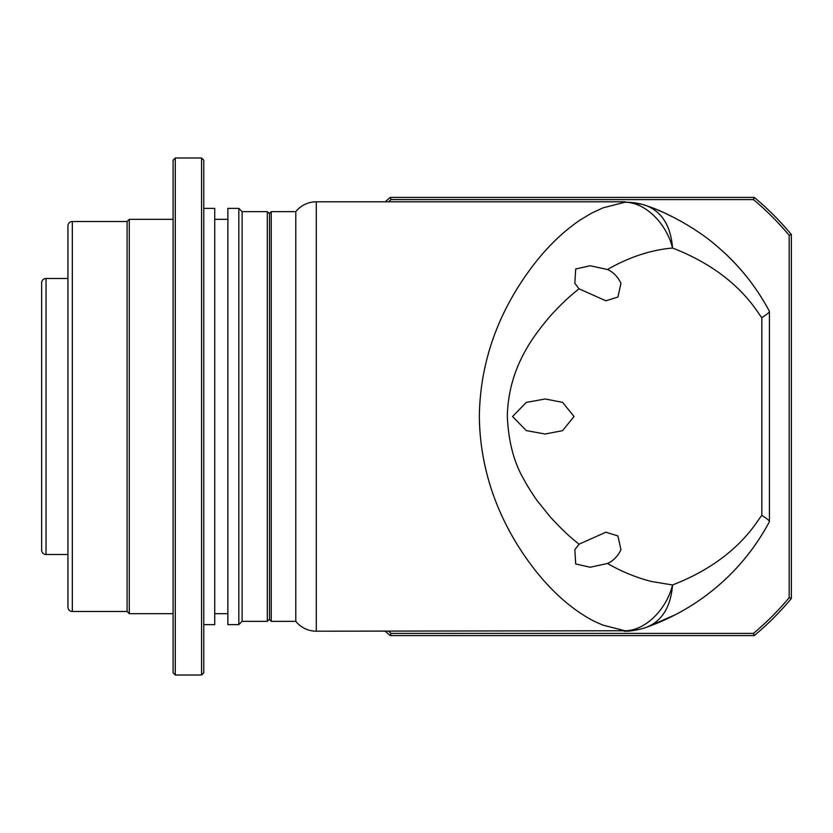 <?xml version="1.0" encoding="UTF-8"?>
<svg xmlns="http://www.w3.org/2000/svg" width="833" height="833" viewBox="0 0 833 833"><rect width="100%" height="100%" fill="white"/><g stroke="black" fill="none" stroke-linecap="round" stroke-linejoin="round"><path stroke-width="1.25" d="M316.311 201.794A26.292 26.292 0 0 0 295.788 211.655L295.788 621.345A26.292 26.292 0 0 0 316.311 631.206L316.311 201.794L624.104 201.794L642.139 204.324L646.939 205.886C669.774 213.31 699.751 230.96 716.484 245.797C738.059 263.915 755.718 285.761 769.442 311.344L769.442 311.448C769.286 312.49 766.756 314.541 761.841 317.592L761.841 515.408C758.499 517.824 739.402 559.203 672.554 584.964C666.494 609.579 645.19 630.81 624.979 630.758L602.967 625.135C594.647 621.543 591.232 620.148 580.653 613.317C564.941 602.78 550.269 589.046 536.65 572.104C508.567 536.816 480.141 484.317 479.339 416.5C480.235 348.506 508.224 296.829 536.65 260.906C550.29 243.954 564.961 230.22 580.643 219.683L591.826 213.019L602.967 207.865L624.979 202.242C645.19 202.19 666.494 223.421 672.554 248.036C739.402 273.797 758.499 315.176 761.841 317.592M316.311 631.206L624.979 630.758C633.278 630.737 640.598 629.519 646.939 627.114C662.256 620.741 670.794 606.695 672.554 584.964L651.541 581.496C636.641 577.748 621.949 571.75 607.444 563.493C613.275 560.921 617.774 556.329 620.96 549.728L617.909 535.931L605.872 532.204L579.029 544.209L574.832 549.728L575.686 563.972L590.18 567.252L607.444 563.493M271.246 621.345L269.496 619.585L269.496 213.415L271.246 211.655L271.246 621.345L295.788 621.345M271.246 211.655L295.788 211.655M624.104 201.794L624.979 202.242C633.278 202.263 640.598 203.481 646.939 205.886L646.939 205.886C662.256 212.259 670.794 226.305 672.554 248.036C650.927 249.91 629.227 257.064 607.444 269.507C613.275 272.079 617.774 276.671 620.96 283.272L617.909 297.069L605.872 300.796L579.029 288.791C574.676 292.362 565.836 298.974 550.426 315.853C536.462 332.617 508.338 365.062 507.318 416.5C508.515 442.104 514.169 463.283 524.269 480.047C526.227 484.41 536.4 499.977 537.681 501.341L550.436 517.126C567.7 535.796 573.635 539.628 579.029 544.209M607.444 269.507L590.17 265.748L575.707 268.997L574.822 283.272L579.029 288.791M512.566 416.5L526.279 430.578L545.157 434.024L562.577 430.651L574.041 416.5L562.556 402.339L545.157 398.976L526.289 402.422L512.566 416.5M769.442 311.448L769.442 521.656C741.953 573.042 697.825 608.861 646.939 627.114L647.345 626.978M761.841 515.408C766.776 518.48 769.307 520.531 769.442 521.552M740.256 269.132L741.297 270.329M741.245 270.277L740.35 269.246M646.939 627.114L675.542 614.671M675.573 218.35L666.14 213.706M662.985 212.28L657.726 210.02M656.56 209.541L655.279 209.031M650.979 207.355L649.761 206.907M390.281 635.579L754.25 635.579L753.459 633.392L391.073 633.392L390.281 635.579A284.803 284.803 0 0 1 385.138 631.206M753.459 633.392A282.616 282.616 0 0 0 789.163 597.688L789.163 235.312L791.35 234.521L791.35 598.479A284.803 284.803 0 0 1 754.25 635.579M769.442 521.656L769.442 311.344A223.463 223.463 0 0 0 769.411 311.282M745.358 275.161A223.463 223.463 0 0 0 743.973 273.474M739.943 268.778A223.463 223.463 0 0 0 727.698 255.95M724.949 253.336A223.463 223.463 0 0 0 713.256 243.121M677.427 613.671L677.427 613.671A223.463 223.463 0 0 0 682.737 610.745M705.145 596.168A223.463 223.463 0 0 0 720.691 583.548M789.163 235.312A282.616 282.616 0 0 0 753.459 199.608L391.073 199.608A282.616 282.616 0 0 0 388.49 201.794M388.49 631.206A282.616 282.616 0 0 0 391.073 633.392M791.35 598.479L789.163 597.688M391.073 199.608L390.281 197.421A284.803 284.803 0 0 0 385.138 201.794M753.459 199.608L754.25 197.421L390.281 197.421M791.35 234.521A284.803 284.803 0 0 0 754.25 197.421M67.942 225.899A4.384 4.384 0 0 1 72.325 221.516L72.325 611.484A4.384 4.384 0 0 1 67.942 607.101L67.942 225.899M41.65 282.856A4.384 4.384 0 0 1 46.034 278.482L46.034 554.518A4.384 4.384 0 0 1 41.65 550.144L41.65 282.856M269.496 213.852L267.31 211.655L267.31 621.345L242.111 621.345L238.821 624.625L227.867 624.625L227.867 208.375L238.821 208.375L238.821 624.625M269.496 619.148L267.31 621.345M267.31 211.655L242.111 211.655L242.111 621.345M242.111 211.655L238.821 208.375M227.867 219.329L214.727 219.329M227.867 613.671L214.727 613.671M203.773 208.375L214.727 208.375L214.727 624.625L203.773 624.625M201.576 157.978L203.773 160.175L203.773 672.825L201.576 675.022L175.294 675.022L175.294 157.978L201.576 157.978L201.576 675.022M175.294 675.022L173.097 672.825L173.097 160.175L175.294 157.978M173.097 219.329L129.282 219.329L129.282 613.671L173.097 613.671M129.282 219.329L127.095 221.516L127.095 611.484L129.282 613.671M127.095 221.516L72.325 221.516M127.095 611.484L72.325 611.484M67.942 278.482L46.034 278.482M67.942 554.518L46.034 554.518M624.115 631.195C633.517 631.674 647.106 627.27 645.835 627.509M647.824 206.188L645.731 205.459"/></g></svg>
